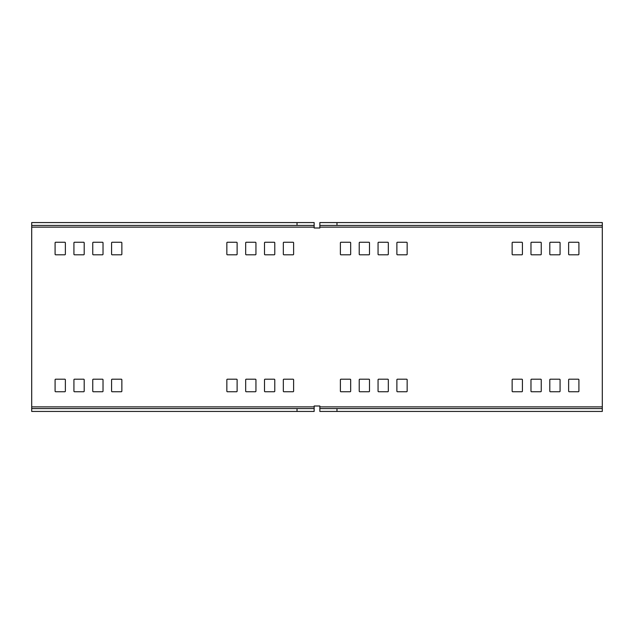 <?xml version="1.0" encoding="UTF-8"?>
<svg xmlns="http://www.w3.org/2000/svg" width="634" height="634" viewBox="0 0 634 634"><rect width="100%" height="100%" fill="white"/><g stroke="black" fill="none" stroke-linecap="round" stroke-linejoin="round"><path stroke-width="0.95" d="M602.3 227.131L319.853 227.131L319.853 227.994L314.147 227.994L314.147 225.419L297.029 225.419L297.029 222.566L31.7 222.566L31.7 406.869L314.147 406.869L314.147 406.006L319.853 406.006L319.853 408.581L336.971 408.581L336.971 411.434L602.3 411.434L602.3 222.566L336.971 222.566L336.971 225.419L602.3 225.419M540.675 254.805L531.546 254.805A0.571 0.571 0 0 1 530.975 254.234L530.975 242.822A0.571 0.571 0 0 1 531.546 242.251L540.675 242.251A0.571 0.571 0 0 1 541.246 242.822L541.246 254.234A0.571 0.571 0 0 1 540.675 254.805M121.855 379.766L121.855 391.178A0.571 0.571 0 0 1 121.284 391.749L112.155 391.749A0.571 0.571 0 0 1 111.584 391.178L111.584 379.766A0.571 0.571 0 0 1 112.155 379.195L121.284 379.195A0.571 0.571 0 0 1 121.855 379.766M236.545 391.749L227.416 391.749A0.571 0.571 0 0 1 226.845 391.178L226.845 379.766A0.571 0.571 0 0 1 227.416 379.195L236.545 379.195A0.571 0.571 0 0 1 237.116 379.766L237.116 391.178A0.571 0.571 0 0 1 236.545 391.749M64.795 254.805L55.665 254.805A0.571 0.571 0 0 1 55.095 254.234L55.095 242.822A0.571 0.571 0 0 1 55.665 242.251L64.795 242.251A0.571 0.571 0 0 1 65.365 242.822L65.365 254.234A0.571 0.571 0 0 1 64.795 254.805M236.545 254.805L227.416 254.805A0.571 0.571 0 0 1 226.845 254.234L226.845 242.822A0.571 0.571 0 0 1 227.416 242.251L236.545 242.251A0.571 0.571 0 0 1 237.116 242.822L237.116 254.234A0.571 0.571 0 0 1 236.545 254.805M378.625 379.195L387.754 379.195A0.571 0.571 0 0 1 388.325 379.766L388.325 391.178A0.571 0.571 0 0 1 387.754 391.749L378.625 391.749A0.571 0.571 0 0 1 378.054 391.178L378.054 379.766A0.571 0.571 0 0 1 378.625 379.195M83.625 254.805L74.495 254.805A0.571 0.571 0 0 1 73.924 254.234L73.924 242.822A0.571 0.571 0 0 1 74.495 242.251L83.625 242.251A0.571 0.571 0 0 1 84.195 242.822L84.195 254.234A0.571 0.571 0 0 1 83.625 254.805M521.845 391.749L512.716 391.749A0.571 0.571 0 0 1 512.145 391.178L512.145 379.766A0.571 0.571 0 0 1 512.716 379.195L521.845 379.195A0.571 0.571 0 0 1 522.416 379.766L522.416 391.178A0.571 0.571 0 0 1 521.845 391.749M255.375 254.805L246.246 254.805A0.571 0.571 0 0 1 245.675 254.234L245.675 242.822A0.571 0.571 0 0 1 246.246 242.251L255.375 242.251A0.571 0.571 0 0 1 255.946 242.822L255.946 254.234A0.571 0.571 0 0 1 255.375 254.805M121.284 254.805L112.155 254.805A0.571 0.571 0 0 1 111.584 254.234L111.584 242.822A0.571 0.571 0 0 1 112.155 242.251L121.284 242.251A0.571 0.571 0 0 1 121.855 242.822L121.855 254.234A0.571 0.571 0 0 1 121.284 254.805M102.454 254.805L93.325 254.805A0.571 0.571 0 0 1 92.754 254.234L92.754 242.822A0.571 0.571 0 0 1 93.325 242.251L102.454 242.251A0.571 0.571 0 0 1 103.025 242.822L103.025 254.234A0.571 0.571 0 0 1 102.454 254.805M350.095 391.749L340.965 391.749A0.571 0.571 0 0 1 340.395 391.178L340.395 379.766A0.571 0.571 0 0 1 340.965 379.195L350.095 379.195A0.571 0.571 0 0 1 350.665 379.766L350.665 391.178A0.571 0.571 0 0 1 350.095 391.749M578.335 391.749L569.205 391.749A0.571 0.571 0 0 1 568.635 391.178L568.635 379.766A0.571 0.571 0 0 1 569.205 379.195L578.335 379.195A0.571 0.571 0 0 1 578.905 379.766L578.905 391.178A0.571 0.571 0 0 1 578.335 391.749M274.205 254.805L265.075 254.805A0.571 0.571 0 0 1 264.505 254.234L264.505 242.822A0.571 0.571 0 0 1 265.075 242.251L274.205 242.251A0.571 0.571 0 0 1 274.776 242.822L274.776 254.234A0.571 0.571 0 0 1 274.205 254.805M550.375 379.195L559.505 379.195A0.571 0.571 0 0 1 560.076 379.766L560.076 391.178A0.571 0.571 0 0 1 559.505 391.749L550.375 391.749A0.571 0.571 0 0 1 549.805 391.178L549.805 379.766A0.571 0.571 0 0 1 550.375 379.195M350.095 254.805L340.965 254.805A0.571 0.571 0 0 1 340.395 254.234L340.395 242.822A0.571 0.571 0 0 1 340.965 242.251L350.095 242.251A0.571 0.571 0 0 1 350.665 242.822L350.665 254.234A0.571 0.571 0 0 1 350.095 254.805M531.546 379.195L540.675 379.195A0.571 0.571 0 0 1 541.246 379.766L541.246 391.178A0.571 0.571 0 0 1 540.675 391.749L531.546 391.749A0.571 0.571 0 0 1 530.975 391.178L530.975 379.766A0.571 0.571 0 0 1 531.546 379.195M387.754 254.805L378.625 254.805A0.571 0.571 0 0 1 378.054 254.234L378.054 242.822A0.571 0.571 0 0 1 378.625 242.251L387.754 242.251A0.571 0.571 0 0 1 388.325 242.822L388.325 254.234A0.571 0.571 0 0 1 387.754 254.805M283.335 254.234L283.335 242.822A0.571 0.571 0 0 1 283.905 242.251L293.035 242.251A0.571 0.571 0 0 1 293.605 242.822L293.605 254.234A0.571 0.571 0 0 1 293.035 254.805L283.905 254.805A0.571 0.571 0 0 1 283.335 254.234M406.584 391.749L397.455 391.749A0.571 0.571 0 0 1 396.884 391.178L396.884 379.766A0.571 0.571 0 0 1 397.455 379.195L406.584 379.195A0.571 0.571 0 0 1 407.155 379.766L407.155 391.178A0.571 0.571 0 0 1 406.584 391.749M368.925 391.749L359.795 391.749A0.571 0.571 0 0 1 359.224 391.178L359.224 379.766A0.571 0.571 0 0 1 359.795 379.195L368.925 379.195A0.571 0.571 0 0 1 369.495 379.766L369.495 391.178A0.571 0.571 0 0 1 368.925 391.749M359.795 242.251L368.925 242.251A0.571 0.571 0 0 1 369.495 242.822L369.495 254.234A0.571 0.571 0 0 1 368.925 254.805L359.795 254.805A0.571 0.571 0 0 1 359.224 254.234L359.224 242.822A0.571 0.571 0 0 1 359.795 242.251M521.845 254.805L512.716 254.805A0.571 0.571 0 0 1 512.145 254.234L512.145 242.822A0.571 0.571 0 0 1 512.716 242.251L521.845 242.251A0.571 0.571 0 0 1 522.416 242.822L522.416 254.234A0.571 0.571 0 0 1 521.845 254.805M274.205 391.749L265.075 391.749A0.571 0.571 0 0 1 264.505 391.178L264.505 379.766A0.571 0.571 0 0 1 265.075 379.195L274.205 379.195A0.571 0.571 0 0 1 274.776 379.766L274.776 391.178A0.571 0.571 0 0 1 274.205 391.749M578.905 242.822L578.905 254.234A0.571 0.571 0 0 1 578.335 254.805L569.205 254.805A0.571 0.571 0 0 1 568.635 254.234L568.635 242.822A0.571 0.571 0 0 1 569.205 242.251L578.335 242.251A0.571 0.571 0 0 1 578.905 242.822M406.584 254.805L397.455 254.805A0.571 0.571 0 0 1 396.884 254.234L396.884 242.822A0.571 0.571 0 0 1 397.455 242.251L406.584 242.251A0.571 0.571 0 0 1 407.155 242.822L407.155 254.234A0.571 0.571 0 0 1 406.584 254.805M84.195 379.766L84.195 391.178A0.571 0.571 0 0 1 83.625 391.749L74.495 391.749A0.571 0.571 0 0 1 73.924 391.178L73.924 379.766A0.571 0.571 0 0 1 74.495 379.195L83.625 379.195A0.571 0.571 0 0 1 84.195 379.766M55.665 379.195L64.795 379.195A0.571 0.571 0 0 1 65.365 379.766L65.365 391.178A0.571 0.571 0 0 1 64.795 391.749L55.665 391.749A0.571 0.571 0 0 1 55.095 391.178L55.095 379.766A0.571 0.571 0 0 1 55.665 379.195M102.454 391.749L93.325 391.749A0.571 0.571 0 0 1 92.754 391.178L92.754 379.766A0.571 0.571 0 0 1 93.325 379.195L102.454 379.195A0.571 0.571 0 0 1 103.025 379.766L103.025 391.178A0.571 0.571 0 0 1 102.454 391.749M293.035 391.749L283.905 391.749A0.571 0.571 0 0 1 283.335 391.178L283.335 379.766A0.571 0.571 0 0 1 283.905 379.195L293.035 379.195A0.571 0.571 0 0 1 293.605 379.766L293.605 391.178A0.571 0.571 0 0 1 293.035 391.749M559.505 254.805L550.375 254.805A0.571 0.571 0 0 1 549.805 254.234L549.805 242.822A0.571 0.571 0 0 1 550.375 242.251L559.505 242.251A0.571 0.571 0 0 1 560.076 242.822L560.076 254.234A0.571 0.571 0 0 1 559.505 254.805M255.946 379.766L255.946 391.178A0.571 0.571 0 0 1 255.375 391.749L246.246 391.749A0.571 0.571 0 0 1 245.675 391.178L245.675 379.766A0.571 0.571 0 0 1 246.246 379.195L255.375 379.195A0.571 0.571 0 0 1 255.946 379.766M314.147 406.869L314.147 411.434L31.7 411.434L31.7 406.869M319.853 227.131L319.853 225.419L336.971 225.419M319.853 225.419L319.853 222.566L336.971 222.566M336.971 408.581L602.3 408.581M336.971 411.434L319.853 411.434L319.853 408.581M31.7 408.581L314.147 408.581M297.029 411.434L297.029 408.581M297.029 225.419L31.7 225.419M297.029 222.566L314.147 222.566L314.147 225.419M319.853 406.869L602.3 406.869M314.147 227.131L31.7 227.131"/></g></svg>
